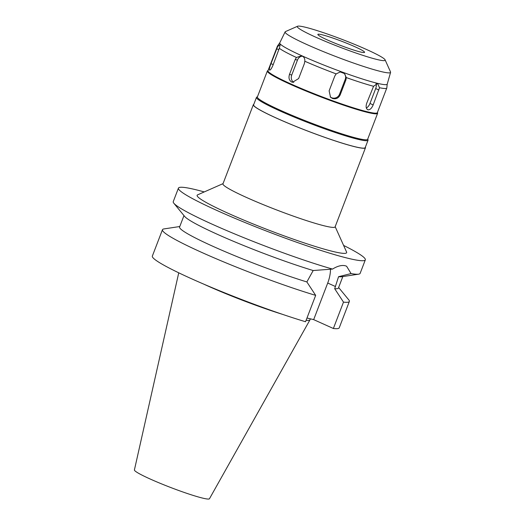 <?xml version="1.0" encoding="UTF-8"?>
<svg xmlns="http://www.w3.org/2000/svg" width="525" height="525" viewBox="0 0 525 525"><rect width="100%" height="100%" fill="white"/><g stroke="black" fill="none" stroke-linecap="round" stroke-linejoin="round"><path stroke-width="0.79" d="M327.679 40.084A25.023 2.139 21 0 0 351.599 49.37A25.023 2.139 21 0 0 364.573 52.336A25.023 2.139 21 0 0 354.749 46.653A25.023 2.139 21 0 0 330.829 37.367A25.023 2.139 21 0 0 317.855 34.401A25.023 2.139 21 0 0 327.679 40.084M366.653 49.547A47.047 4.016 -159 0 1 385.094 59.843A47.047 4.016 -159 0 1 362.401 55.204A47.047 4.016 -159 0 1 315.774 37.19A47.047 4.016 -159 0 1 297.577 26.25A47.047 4.016 -159 0 1 366.653 49.547M385.094 59.843L390.528 71.932A56.483 4.823 -159 0 1 390.587 72.358A56.483 4.823 -159 0 1 361.456 65.756A56.483 4.823 -159 0 1 307.296 44.73A56.483 4.823 21 0 1 285.127 31.874L279.753 42.886A57.553 4.915 21 0 0 302.341 55.991A57.553 4.915 -159 0 0 357.532 77.411A57.553 4.915 -159 0 0 387.214 84.138L390.587 72.358M297.577 26.25L285.456 31.592A56.483 4.823 21 0 0 285.127 31.874M387.22 84.098L386.827 87.885A58.557 5.001 -159 0 1 386.8 88.003A58.557 5.001 -159 0 1 379.509 87.728L377.606 83.521L373.557 86.284A58.557 5.001 -159 0 1 346.303 77.582L344.439 73.539L340.22 71.945L336.171 73.894A58.557 5.001 -159 0 1 304.802 61.248C305.018 58.787 304.178 57.074 302.275 56.103L301.547 55.853L296.415 57.474A58.557 5.001 -159 0 1 279.307 48.293L280.291 44.297L277.587 46.646A58.557 5.001 -159 0 1 277.469 46.036A58.557 5.001 -159 0 1 277.528 45.931L279.766 42.853M277.587 46.646L270.979 63.722C269.64 67.134 269.141 69.261 269.489 70.101C270.277 70.357 271.399 68.828 272.856 65.52L279.307 48.293M277.469 46.036L267.999 70.704A58.557 5.001 21 0 0 291.001 84A58.557 5.001 21 0 0 346.959 105.735A58.557 5.001 21 0 0 377.331 112.672L386.8 88.003M296.415 57.474L295.207 59.542L289.485 74.438C288.396 77.936 289.15 80.476 291.749 82.044L292.484 82.3L298.633 78.56L304.356 63.663L304.802 61.248M293.751 82.412A6.005 4.987 103.6 0 1 291.756 74.99L297.472 60.093A6.005 4.987 103.6 0 1 302.479 56.201M373.557 86.284L366.673 103.327C365.643 106.805 366.089 108.964 368.012 109.81C370.027 109.928 371.746 108.288 373.17 104.908L379.509 87.728M367.684 109.699L368.012 109.81M336.171 73.894L334.838 75.948L329.123 90.845L330.54 97.237L332.555 98.49C336.02 99.369 338.566 98.168 340.187 94.874L345.903 79.977L346.303 77.582M377.409 112.475L377.573 112.836A59.056 5.047 -159 0 1 377.619 113.321A59.056 5.047 -159 0 1 346.992 106.319A59.056 5.047 -159 0 1 290.548 84.4A59.056 5.047 -159 0 1 267.356 70.993A59.056 5.047 -159 0 1 267.711 70.665L268.078 70.507M267.356 70.993L257.381 96.968A59.056 5.047 21 0 0 280.58 110.375A59.056 5.047 21 0 0 337.017 132.293A59.056 5.047 21 0 0 367.644 139.296L377.619 113.321M367.723 139.092L368.005 139.709A59.758 5.106 -159 0 1 368.051 140.195A59.758 5.106 -159 0 1 337.057 133.114A59.758 5.106 -159 0 1 279.95 110.939A59.758 5.106 -159 0 1 256.476 97.368A59.758 5.106 -159 0 1 256.843 97.04L257.46 96.764M256.476 97.368L253.621 104.816A59.758 5.106 21 0 0 277.088 118.388A59.758 5.106 21 0 0 334.202 140.562A59.758 5.106 21 0 0 365.19 147.643L368.051 140.195M365.374 147.164A60.053 5.132 -159 0 1 365.472 147.755A60.053 5.132 -159 0 1 334.327 140.634A60.053 5.132 -159 0 1 276.924 118.348A60.053 5.132 -159 0 1 253.339 104.711A60.053 5.132 -159 0 1 253.805 104.337M253.339 104.711L222.961 183.848A60.053 5.132 21 0 0 246.547 197.485A60.053 5.132 21 0 0 303.949 219.772A60.053 5.132 21 0 0 335.094 226.892L365.472 147.755M223.04 183.638L197.61 194.854A80.076 6.838 21 0 0 228.572 213.478A80.076 6.838 21 0 0 307.945 244.132A80.076 6.838 21 0 0 346.572 252.033L335.173 226.682M343.593 245.418A100.091 8.551 -159 0 1 365.321 259.862A100.091 8.551 -159 0 1 313.412 247.997A100.091 8.551 -159 0 1 217.75 210.847A100.091 8.551 -159 0 1 178.434 188.121A100.091 8.551 -159 0 1 204.245 191.927M342.825 276.57L338.435 288.008A85.076 7.265 21 0 1 334.681 288.704L338.566 276.695L351.061 273.571A100.091 8.551 21 0 0 358.641 274.168A100.091 8.551 21 0 0 360.13 273.381L365.321 259.862M178.434 188.121L173.243 201.639A100.091 8.551 21 0 0 173.827 203.227A100.091 8.551 21 0 0 212.559 224.372A100.091 8.551 21 0 0 332.535 269.076L313.182 270.533L306.863 281.945A85.076 7.265 21 0 1 212.999 246.35A85.076 7.265 21 0 1 179.583 227.03L183.973 215.591M351.061 273.571L346.598 266.214L345.253 265.755C341.696 264.935 337.45 266.044 332.535 269.076M330.474 269.174A25.725 14.149 -65.8 0 1 327.718 283.041L313.674 319.627L333.375 328.499A100.091 8.551 21 0 0 339.235 327.823L349.361 301.455A100.091 8.551 -159 0 1 343.494 302.124L334.681 288.704M358.641 274.168L341.755 276.734A85.076 7.265 -159 0 1 338.566 276.695M313.182 270.533A85.076 7.265 -159 0 1 217.58 234.406A85.076 7.265 -159 0 1 184.662 216.431L173.827 203.227M306.863 281.945L315.669 295.372L305.55 321.74A100.091 8.551 21 0 1 191.658 278.814A100.091 8.551 21 0 1 152.348 256.082L162.468 229.714A100.091 8.551 -159 0 1 163.958 228.926L179.773 226.524M306.981 318.006L313.674 319.627M338.632 287.503L348.777 299.867A100.091 8.551 -159 0 1 349.361 301.455M333.375 328.499L343.494 302.124M315.669 295.372A100.091 8.551 -159 0 1 201.784 252.44A100.091 8.551 -159 0 1 162.468 229.714M203.595 284.058A69.917 5.972 21 0 0 206.909 285.567A69.917 5.972 21 0 0 282.43 314.324M306.101 320.296A69.917 5.972 21 0 0 309.96 319.869A69.917 5.972 21 0 0 309.986 319.804L310.367 318.826M178.743 272.81L134.413 469.941A40.195 3.432 21 0 0 150.216 479.03A40.195 3.432 21 0 0 188.423 493.881A40.195 3.432 21 0 0 209.462 498.75L309.96 319.869M344.144 73.277A6.005 5.86 -46.2 0 1 345.247 79.347L339.531 94.244A6.005 5.86 -46.2 0 1 330.212 96.895M376.012 83.528A6.005 3.301 -65.8 0 1 375.69 88.574L369.974 103.464A6.005 3.301 -65.8 0 1 366.338 107.993M278.926 49.632L276.701 48.825M270.979 63.722L273.23 64.542M297.472 60.093L295.207 59.542M335.508 286.545L327.718 283.041M289.485 74.438L291.756 74.99M345.903 79.977L345.247 79.347M339.531 94.244L340.187 94.874M378.886 90.011L375.69 88.574M369.974 103.464L373.17 104.908"/></g></svg>
